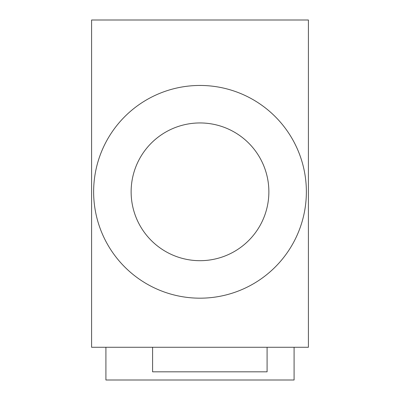 <?xml version="1.0" encoding="UTF-8"?>
<svg xmlns="http://www.w3.org/2000/svg" width="400" height="400" viewBox="0 0 400 400"><rect width="100%" height="100%" fill="white"/><g stroke="black" fill="none" stroke-linecap="round" stroke-linejoin="round"><path stroke-width="0.6" d="M93.635 191.82A106.365 106.365 0 0 0 200 298.18A106.365 106.365 0 0 0 306.365 191.82A106.365 106.365 0 0 0 200 85.455A106.365 106.365 0 0 0 93.635 191.82M308.41 347.275L308.41 20L91.59 20L91.59 347.275L308.41 347.275M152.585 347.275L152.585 371.82L267.09 371.82L267.09 347.275M105.91 347.275L105.91 380L294.09 380L294.09 347.275M131.13 191.82A68.87 68.87 0 0 0 234.435 251.46A68.87 68.87 0 0 0 234.435 132.175A68.87 68.87 0 0 0 131.13 191.82"/></g></svg>
